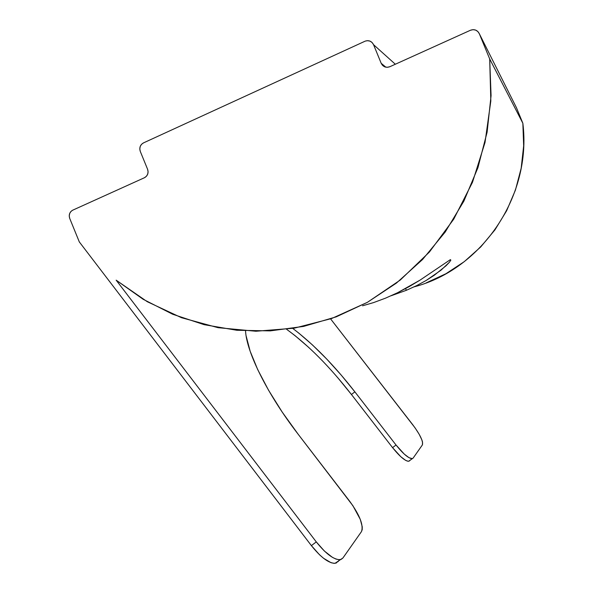 <?xml version="1.0" encoding="UTF-8"?>
<svg xmlns="http://www.w3.org/2000/svg" width="593" height="593" viewBox="0 0 593 593"><rect width="100%" height="100%" fill="white"/><g stroke="black" fill="none" stroke-linecap="round" stroke-linejoin="round"><path stroke-width="0.89" d="M362.568 305.795L373.642 302.571L385.532 298.153L397.584 292.72L419.955 280.178L450.391 259.63L450.85 260.127L449.375 262.276L440.984 270.208L426.167 280.467L416.731 285.596L406.338 290.303L405.627 288.576L406.338 290.303L391.098 295.759M410.06 460.212L409.748 460.65L410.06 460.212M337.669 377.6L351.449 394.508L392.573 447.648C399.697 456.506 405.071 461.043 408.688 461.258L413.151 458.063L422.401 444.898L413.151 458.063L412.246 458.634L409.007 457.7L404.27 454.105L396.028 445.009L354.859 391.832L341.071 374.917L326.81 359.136L312.467 344.948L298.435 332.792M414.225 286.819C481.894 269.215 531.973 196.105 522.856 123.27L489.692 58.944L490.826 100.936L485.015 142.468L472.495 182.273L453.741 219.151L429.406 252.032L400.312 280.007L367.371 302.348L331.62 318.53L294.106 328.203L255.887 331.242L218.024 327.67L181.51 317.707L147.272 301.711L116.161 280.17L316.284 541.898L311.384 545.619L79.299 241.892L69.737 218.461L79.299 241.892L311.384 545.619L319.508 554.759L323.6 558.309L331.013 562.683L334.037 563.343L336.446 562.957M373.642 302.571L385.532 298.153L397.584 292.72L409.2 286.604L419.955 280.178L450.391 259.63L450.85 260.127L449.375 262.276L446.04 265.768L434.284 275.248L426.167 280.467L416.731 285.596L406.338 290.303M140.289 151.423L147.583 169.264L140.289 151.423L139.785 148.954L140.207 146.471L141.497 144.351L143.447 142.913L364.925 41.265L143.447 142.913C140.207 144.833 139.155 147.664 140.289 151.423M373.546 44.675L395.338 64.237L373.546 44.675L381.188 63.281L373.546 44.675L372.107 42.518L369.965 41.11L367.438 40.672L365.34 41.095C369.031 40.057 371.767 41.258 373.546 44.675M385.843 67.179L381.188 63.281L382.626 65.445L384.768 66.861L387.303 67.305L389.838 66.72L470.434 30.265L389.838 66.72C385.976 68.025 383.093 66.876 381.188 63.281L385.843 67.179M246.162 336.068L250.179 351.301L257.703 369.595L268.533 390.194L282.238 412.12L298.175 434.254L352.961 505.807L360.285 519.386L362.256 526.829L362.212 529.623L361.448 531.632L342.947 557.954L341.264 559.332L338.877 559.703L335.875 559.029L332.369 557.316L324.408 551.06L316.284 541.898L116.161 280.17L143.195 299.309L172.704 314.26L204.125 324.667L236.852 330.271L270.238 330.879L303.586 326.409L336.209 316.855L367.371 302.348L396.383 283.12L422.55 259.519L445.232 232.004L463.859 201.153L477.951 167.634L487.105 132.202L491.071 95.681L489.692 58.944L479.322 33.719C477.365 30.073 474.4 28.916 470.434 30.265L473.036 29.65L475.645 30.095L477.847 31.525L479.322 33.719L516.466 107.733L522.856 123.27L489.692 58.944L479.322 33.719L516.466 107.733L522.856 123.27L523.663 145.834L521.165 168.279L515.436 190.086L506.63 210.76L494.962 229.854L480.723 246.94L464.252 261.669L445.929 273.729L426.182 282.891M144.425 177.737L72.776 210.152L144.425 177.737L146.375 176.314L147.664 174.209L148.087 171.733L147.583 169.264C148.695 172.822 147.761 175.587 144.781 177.559L144.425 177.737M330.59 318.886L415.115 427.924L419.199 434.313L421.868 439.873L422.542 442.081L422.401 444.898C423.365 441.4 420.14 434.669 412.735 424.707L330.59 318.886M69.737 218.461L69.233 216.037L69.633 213.606L70.878 211.538L72.494 210.285C69.551 212.198 68.632 214.925 69.737 218.461M339.893 559.681C333.585 559.599 325.713 553.677 316.284 541.898L311.384 545.619C320.806 557.383 328.7 563.276 335.06 563.313L342.947 557.954L361.448 531.632C363.746 525.376 359.832 515.265 349.707 501.293L298.175 434.254C267.428 394.471 246.592 352.175 245.539 330.924M339.018 560.333L338.158 561.549L339.018 560.333M292.764 328.426C313.46 344.118 334.156 365.258 354.859 391.832L351.449 394.508L354.859 391.832L396.028 445.009L392.573 447.648L351.449 394.508C329.745 366.652 308.145 344.926 286.649 329.323L294.973 335.579L309.035 347.691M412.098 458.656C408.51 458.419 403.151 453.867 396.028 445.009L392.573 447.648L400.824 456.736L405.575 460.316L407.428 461.124L408.836 461.228L409.748 460.65L408.688 461.258M516.466 107.733L516.184 107.185M335.06 563.313L338.158 561.549"/></g></svg>
